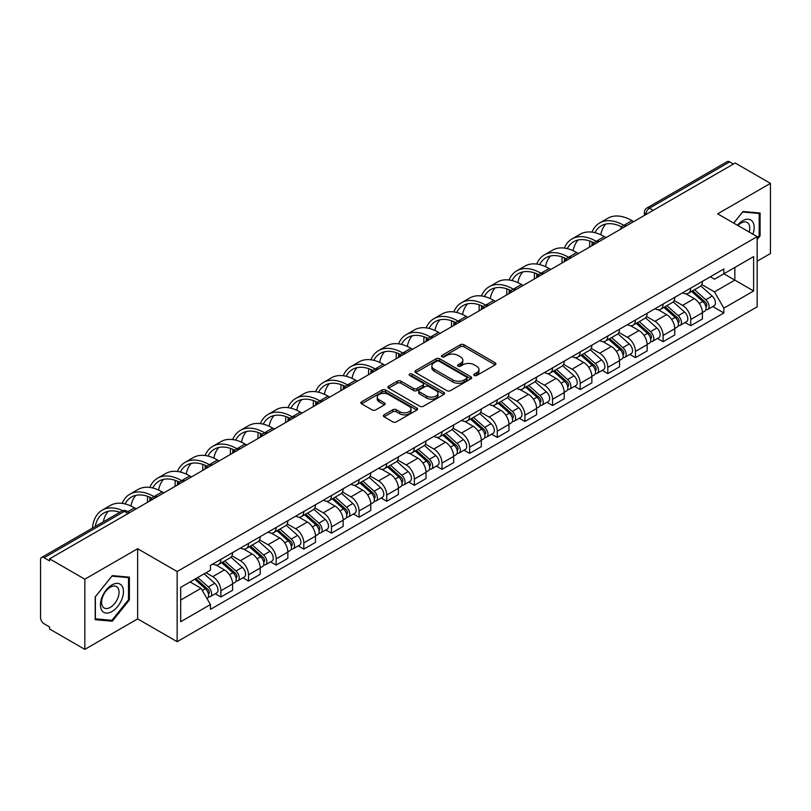 <?xml version="1.0" encoding="UTF-8"?>
<svg xmlns="http://www.w3.org/2000/svg" width="811" height="811" viewBox="0 0 811 811"><rect width="100%" height="100%" fill="white"/><g stroke="black" fill="none" stroke-linecap="round" stroke-linejoin="round"><path stroke-width="1.22" d="M474.283 375.483A1.723 0.993 0 0 0 476.726 375.483L495.197 364.808A2.463 1.419 0 0 0 495.916 363.804A2.463 1.419 0 0 0 495.197 362.801L463.902 344.736A2.463 1.419 0 0 0 460.415 344.736L441.944 355.4A1.723 0.993 0 0 0 441.437 356.1A1.723 0.993 0 0 0 441.944 356.81A1.723 0.993 0 0 0 444.377 356.81L446.77 355.421A7.867 4.542 0 0 1 457.901 355.421L460.506 356.931A7.867 4.542 0 0 1 462.807 360.145A7.867 4.542 0 0 1 460.506 363.358L458.114 364.737A1.723 0.993 0 0 0 457.607 365.437A1.723 0.993 0 0 0 458.114 366.146A1.723 0.993 0 0 0 460.547 366.146L462.939 364.768A7.867 4.542 0 0 1 474.07 364.768L476.675 366.268A7.867 4.542 0 0 1 478.987 369.481A7.867 4.542 0 0 1 476.675 372.695L474.283 374.074A1.723 0.993 0 0 0 473.786 374.773A1.723 0.993 0 0 0 474.283 375.483L474.283 374.074M384.079 414.806A2.463 1.419 0 0 0 383.36 415.81A2.463 1.419 0 0 0 384.079 416.813L392.859 421.892A2.463 1.419 0 0 0 396.336 421.892L416.864 410.042A2.463 1.419 0 0 0 417.584 409.038A2.463 1.419 0 0 0 416.864 408.034L385.56 389.959A2.463 1.419 0 0 0 382.082 389.959L361.564 401.81A2.463 1.419 0 0 0 360.844 402.814A2.463 1.419 0 0 0 361.564 403.817L372.168 409.94A2.463 1.419 0 0 0 375.645 409.94L384.424 404.871A2.463 1.419 0 0 0 385.144 403.868A2.463 1.419 0 0 0 384.424 402.864L379.163 399.823A6.579 3.802 0 0 1 377.237 397.137A6.579 3.802 0 0 1 381.302 393.629A6.579 3.802 0 0 1 388.469 394.45L409.079 406.352A6.579 3.802 0 0 1 411.005 409.038A6.579 3.802 0 0 1 406.94 412.546A6.579 3.802 0 0 1 399.772 411.724L396.336 409.737A2.463 1.419 0 0 0 392.859 409.737L384.079 414.806L384.079 416.813M177.143 571.522L137.637 548.712L84.841 579.196L49.583 558.84L735.192 163.011L770.45 183.367L717.654 213.84L757.16 236.65L177.143 571.522L177.143 641.694L757.16 306.822L757.16 236.65M446.942 390.669A2.463 1.419 0 0 0 450.419 390.669L470.938 378.818A2.463 1.419 0 0 0 471.657 377.814A2.463 1.419 0 0 0 470.938 376.811L439.643 358.736A2.463 1.419 0 0 0 436.166 358.736L415.637 370.586A2.463 1.419 0 0 0 414.918 371.59A2.463 1.419 0 0 0 415.637 372.594L446.942 390.669M410.336 375.848A1.723 0.993 0 0 1 412.079 376.091L412.079 374.053L443.901 392.423A2.463 1.419 0 0 1 444.621 393.426A2.463 1.419 0 0 1 443.901 394.43L423.383 406.281A2.463 1.419 0 0 1 419.905 406.281L388.601 388.205L397.38 383.177L397.38 381.129L388.601 386.198A2.463 1.419 0 0 0 387.881 387.202A2.463 1.419 0 0 0 388.601 388.205L388.601 386.198M397.38 383.177A2.463 1.419 0 0 1 400.857 383.177L400.857 381.129A2.463 1.419 0 0 0 397.38 381.129M400.857 381.129L413.559 388.459A2.463 1.419 0 0 0 417.036 388.459L422.855 385.093A2.463 1.419 0 0 0 423.575 384.09A2.463 1.419 0 0 0 422.855 383.086L409.646 375.452A1.723 0.993 0 0 1 409.139 374.753A1.723 0.993 0 0 1 410.204 373.83A1.723 0.993 0 0 1 412.079 374.053M84.841 579.196L84.841 649.368L49.583 629.012L49.583 626.964L44.098 623.791A5.008 2.889 -120 0 1 40.55 617.658L40.55 559.762A5.008 2.889 -120 0 1 41.584 557.471L121.843 511.133A5.008 2.889 60 0 1 124.347 511.386L44.098 557.715A5.008 2.889 -120 0 0 41.584 557.471M757.16 261.203L770.45 253.529L770.45 183.367M84.841 649.368L137.637 618.884L177.143 641.694M49.583 558.84L49.583 560.888L44.098 557.715M653.169 210.363L649.449 208.214A5.008 2.889 60 0 0 646.945 207.971L727.193 161.632A5.008 2.889 60 0 1 729.707 161.886L649.449 208.214A5.008 2.889 120 0 0 645.911 214.357L645.911 214.56M733.428 164.035L729.707 161.886M690.729 288.098A11.526 6.65 60 0 1 688.336 293.278L700.035 286.526A11.526 6.65 -120 0 0 702.417 281.346M674.134 300.516L682.578 305.392A11.526 6.65 60 0 1 690.729 319.504L702.417 312.752A11.526 6.65 -120 0 0 694.267 298.641L685.903 293.805M702.417 312.752L702.417 318.987L690.729 325.738L685.123 322.504M688.336 293.278A11.526 6.65 60 0 1 682.669 292.751M690.729 319.504L690.729 325.738M663.094 304.054A11.526 6.65 60 0 1 660.701 309.234L672.4 302.483A11.526 6.65 -120 0 0 674.782 297.302M657.488 338.461L663.094 341.695L674.782 334.943L674.782 328.708A11.526 6.65 -120 0 0 666.632 314.597L658.268 309.761M660.701 309.234A11.526 6.65 60 0 1 655.035 308.707M646.499 316.472L654.943 321.338A11.526 6.65 60 0 1 663.094 335.46L663.094 341.695M635.449 320.01A11.526 6.65 60 0 1 633.067 325.191L644.755 318.439A11.526 6.65 -120 0 0 647.148 313.259M629.843 354.417L635.449 357.651L647.148 350.899L647.148 344.665A11.526 6.65 -120 0 0 638.997 330.553L630.623 325.718M633.067 325.191A11.526 6.65 60 0 1 627.39 324.664M618.864 332.419L627.308 337.295A11.526 6.65 60 0 1 635.449 351.416L635.449 357.651M607.814 335.967A11.526 6.65 60 0 1 605.432 341.147L617.12 334.396A11.526 6.65 -120 0 0 619.513 329.215M602.208 370.374L607.814 373.607L619.513 366.856L619.513 360.621A11.526 6.65 -120 0 0 611.362 346.51L602.989 341.674M605.432 341.147A11.526 6.65 60 0 1 599.755 340.62M591.219 348.375L599.664 353.251A11.526 6.65 60 0 1 607.814 367.373L607.814 373.607M580.179 351.923A11.526 6.65 60 0 1 577.797 357.104L589.485 350.352A11.526 6.65 -120 0 0 591.868 345.172M574.573 386.33L580.179 389.564L591.868 382.812L591.868 376.578A11.526 6.65 -120 0 0 583.727 362.456L575.354 357.631M577.797 357.104A11.526 6.65 60 0 1 572.12 356.576M563.584 364.332L572.029 369.208A11.526 6.65 60 0 1 580.179 383.329L580.179 389.564M552.544 367.88A11.526 6.65 60 0 1 550.152 373.06L561.851 366.308A11.526 6.65 -120 0 0 564.233 361.128M546.938 402.286L552.544 405.52L564.233 398.769L564.233 392.534A11.526 6.65 -120 0 0 556.082 378.413L547.719 373.587M550.152 373.06A11.526 6.65 60 0 1 544.485 372.533M535.949 380.288L544.394 385.164A11.526 6.65 60 0 1 552.544 399.286L552.544 405.52M524.91 383.836A11.526 6.65 60 0 1 522.517 389.006L534.216 382.265A11.526 6.65 -120 0 0 536.598 377.085M519.304 418.243L524.91 421.477L536.598 414.725L536.598 408.491A11.526 6.65 -120 0 0 528.448 394.369L520.084 389.544M522.517 389.006A11.526 6.65 60 0 1 516.85 388.489M508.315 396.244L516.759 401.121A11.526 6.65 60 0 1 524.91 415.242L524.91 421.477M497.265 399.793A11.526 6.65 60 0 1 494.882 404.963L506.571 398.221A11.526 6.65 -120 0 0 508.963 393.041M491.659 434.199L497.265 437.433L508.963 430.682L508.963 424.447A11.526 6.65 -120 0 0 500.813 410.325L492.439 405.5M494.882 404.963A11.526 6.65 60 0 1 489.205 404.446M480.68 412.201L489.124 417.077A11.526 6.65 60 0 1 497.265 431.199L497.265 437.433M469.63 415.749A11.526 6.65 60 0 1 467.248 420.919L478.936 414.178A11.526 6.65 -120 0 0 481.328 408.997M464.024 450.156L469.63 453.39L481.328 446.638L481.328 440.403A11.526 6.65 -120 0 0 473.178 426.282L464.804 421.456M467.248 420.919A11.526 6.65 60 0 1 461.571 420.402M453.035 428.157L461.479 433.033A11.526 6.65 60 0 1 469.63 447.155L469.63 453.39M441.995 431.705A11.526 6.65 60 0 1 439.613 436.876L451.301 430.124A11.526 6.65 -120 0 0 453.684 424.954M436.389 466.112L441.995 469.346L453.684 462.594L453.684 456.36A11.526 6.65 -120 0 0 445.543 442.238L437.17 437.413M439.613 436.876A11.526 6.65 60 0 1 433.936 436.359M425.4 444.114L433.844 448.99A11.526 6.65 60 0 1 441.995 463.111L441.995 469.346M414.36 447.662A11.526 6.65 60 0 1 411.968 452.832L423.666 446.08A11.526 6.65 -120 0 0 426.049 440.91M408.754 482.069L414.36 485.302L426.049 478.551L426.049 472.316A11.526 6.65 -120 0 0 417.898 458.195L409.535 453.369M411.968 452.832A11.526 6.65 60 0 1 406.301 452.315M397.765 460.07L406.21 464.946A11.526 6.65 60 0 1 414.36 479.068L414.36 485.302M386.725 463.618A11.526 6.65 60 0 1 384.333 468.788L396.032 462.037A11.526 6.65 -120 0 0 398.414 456.867M381.119 498.025L386.725 501.259L398.414 494.507L398.414 488.273A11.526 6.65 -120 0 0 390.263 474.151L381.9 469.326M384.333 468.788A11.526 6.65 60 0 1 378.656 468.271M370.13 476.027L378.575 480.903A11.526 6.65 60 0 1 386.725 495.024L386.725 501.259M359.08 479.575A11.526 6.65 60 0 1 356.698 484.745L368.387 477.993A11.526 6.65 -120 0 0 370.779 472.823M353.474 513.981L359.08 517.215L370.779 510.464L370.779 504.229A11.526 6.65 -120 0 0 362.629 490.108L354.255 485.282M356.698 484.745A11.526 6.65 60 0 1 351.021 484.228M342.485 491.983L350.93 496.859A11.526 6.65 60 0 1 359.08 510.971L359.08 517.215M331.446 495.531A11.526 6.65 60 0 1 329.063 500.701L340.752 493.95A11.526 6.65 -120 0 0 343.134 488.78M325.84 529.938L331.446 533.172L343.144 526.42L343.144 520.186A11.526 6.65 -120 0 0 334.994 506.064L326.62 501.239M329.063 500.701A11.526 6.65 60 0 1 323.386 500.184M314.85 507.939L323.295 512.816A11.526 6.65 60 0 1 331.446 526.927L331.446 533.172M303.811 511.488A11.526 6.65 60 0 1 301.418 516.658L313.117 509.906A11.526 6.65 -120 0 0 315.499 504.736M298.205 545.894L303.811 549.128L315.499 542.377L315.499 536.132A11.526 6.65 -120 0 0 307.349 522.02L298.985 517.185M301.418 516.658A11.526 6.65 60 0 1 295.751 516.141M287.216 523.896L295.66 528.772A11.526 6.65 60 0 1 303.811 542.883L303.811 549.128M276.176 527.444A11.526 6.65 60 0 1 273.783 532.614L285.482 525.863A11.526 6.65 -120 0 0 287.864 520.692M270.57 561.851L276.176 565.085L287.864 558.333L287.864 552.088A11.526 6.65 -120 0 0 279.714 537.977L271.35 533.141M273.783 532.614A11.526 6.65 60 0 1 268.117 532.097M259.581 539.852L268.025 544.728A11.526 6.65 60 0 1 276.176 558.84L276.176 565.085M248.531 543.4A11.526 6.65 60 0 1 246.149 548.571L257.837 541.819A11.526 6.65 -120 0 0 260.23 536.649M242.925 577.807L248.541 581.041L260.23 574.289L260.23 568.045A11.526 6.65 -120 0 0 252.079 553.933L243.706 549.098M246.149 548.571A11.526 6.65 60 0 1 240.472 548.054M231.946 555.809L240.391 560.685A11.526 6.65 60 0 1 248.541 574.796L248.541 581.041M220.896 559.357A11.526 6.65 60 0 1 218.514 564.527L230.202 557.775A11.526 6.65 -120 0 0 232.595 552.605M215.29 593.753L220.896 596.997L232.595 590.246L232.595 584.001A11.526 6.65 -120 0 0 224.444 569.89L216.071 565.054M218.514 564.527A11.526 6.65 60 0 1 212.837 564.01M206.014 572.759L212.746 576.641A11.526 6.65 60 0 1 220.896 590.753L220.896 596.997M710.304 276.794L714.471 279.207L753.622 256.6L734.837 267.437L734.837 280.119L714.471 291.889L701.768 284.56M180.681 600.059L201.057 588.299L210.444 604.56L180.681 621.743L180.681 587.377L210.444 570.194L210.444 565.389L723.858 268.978L723.858 273.783L753.622 290.967L723.858 308.15L714.471 291.889M753.622 256.6L753.622 290.967M210.444 604.56L210.444 609.375L723.858 312.955L723.858 308.15M757.16 239.468L760.089 235.829L760.089 213.029L742.988 211.509L733.671 223.096M137.637 548.712L137.637 618.884M95.201 619.695L112.303 621.226L129.395 599.958L129.395 577.158L112.303 575.628L95.201 596.896L95.201 619.695M201.057 588.299L190.068 581.963M712.757 306.548L723.858 312.955M759.197 235.312L760.089 235.829M110.489 620.182L112.303 621.226M128.513 599.441L129.395 599.958M474.972 375.726L476.675 374.743A7.867 4.542 0 0 0 478.987 371.529L478.987 369.481M462.807 360.145L462.807 362.193A7.867 4.542 0 0 1 460.506 365.406L458.803 366.39M495.166 364.828L463.902 346.784A2.463 1.419 0 0 0 460.415 346.784L442.634 357.053M470.907 378.838L439.643 360.783A2.463 1.419 0 0 0 436.166 360.783L415.678 372.614M466.589 378.514A1.723 0.993 0 0 0 467.095 377.814A1.723 0.993 0 0 0 466.589 377.115L439.116 361.25A1.723 0.993 0 0 0 436.683 361.25L434.159 362.699A7.867 4.542 0 0 0 431.857 365.913A7.867 4.542 0 0 0 434.159 369.127L452.943 379.974A7.867 4.542 0 0 0 464.074 379.974L466.589 378.514L466.589 380.562A1.723 0.993 0 0 0 467.095 379.862L467.095 377.814M431.857 365.913L431.857 367.961A7.867 4.542 0 0 0 434.159 371.174L434.159 369.127M466.589 380.562L464.074 382.022A7.867 4.542 0 0 1 452.943 382.022L434.159 371.174M400.857 383.177L413.559 390.507A2.463 1.419 0 0 0 417.036 390.507L422.855 387.141A2.463 1.419 0 0 0 423.575 386.137L423.575 384.09M412.079 376.091L443.87 394.45M426.728 396.062A6.579 3.802 0 0 0 433.895 396.883A6.579 3.802 0 0 0 437.96 393.376A6.579 3.802 0 0 0 436.034 390.689L428.776 386.502A2.463 1.419 0 0 0 425.288 386.502L419.469 389.858A2.463 1.419 0 0 0 418.75 390.861A2.463 1.419 0 0 0 419.469 391.865L426.728 396.062L426.728 398.11A6.579 3.802 0 0 0 433.895 398.931A6.579 3.802 0 0 0 437.96 395.423L437.96 393.376M418.75 390.861L418.75 392.909A2.463 1.419 0 0 0 419.469 393.913L419.469 391.865M426.728 398.11L419.469 393.913M411.005 409.038L411.005 411.086A6.579 3.802 0 0 1 406.94 414.593A6.579 3.802 0 0 1 399.772 413.772L396.336 411.785A2.463 1.419 0 0 0 392.859 411.785L384.11 416.834M377.237 397.137L377.237 399.184A6.579 3.802 0 0 0 379.163 401.871L379.163 399.823M384.424 402.864L384.424 404.871L379.163 401.871M416.824 410.062L385.56 392.007A2.463 1.419 0 0 0 382.082 392.007L361.594 403.837M691.53 291.433L702.792 301.489A6.265 3.619 60 0 1 704.759 311.171L702.417 312.519M691.824 291.707L697.125 294.758M692.665 290.784L705.195 301.966A3.011 1.734 60 0 1 706.138 306.609A3.011 1.734 60 0 1 705.864 306.72M694.54 289.699L705.803 299.746A6.265 3.619 60 0 1 707.77 309.427A6.265 3.619 60 0 1 705.874 309.63M700.816 285.928L712.18 296.066A6.265 3.619 60 0 1 714.146 305.747L707.77 309.427M633.685 221.616L632.002 220.643A48.356 27.919 -120 0 0 607.824 218.25L599.674 222.954A48.356 27.919 -120 0 0 591.979 232.128M624.054 225.468L623.852 225.346A48.356 27.919 -120 0 0 599.674 222.954M589.85 241.029A48.356 27.919 -120 0 0 589.658 245.094L589.658 247.031M591.969 245.703A45.102 26.033 60 0 1 592.212 241.952M594.899 232.676A45.102 26.033 60 0 1 601.306 225.772A45.102 26.033 60 0 1 621.723 226.867M600.748 234.734A45.102 26.033 60 0 1 605.746 224.069M663.895 307.389L675.147 317.436A6.265 3.619 60 0 1 677.114 327.127L674.782 328.475M664.189 307.653L669.491 310.714M665.03 306.74L677.56 317.922A3.011 1.734 60 0 1 678.503 322.565A3.011 1.734 60 0 1 678.229 322.677M666.906 305.656L678.168 315.702A6.265 3.619 60 0 1 680.125 325.383A6.265 3.619 60 0 1 678.239 325.586M673.181 301.885L684.545 312.022A6.265 3.619 60 0 1 686.511 321.703L680.125 325.383M636.25 323.346L647.513 333.392A6.265 3.619 60 0 1 649.479 343.083L647.148 344.432M636.554 323.609L641.856 326.671M637.385 322.687L649.925 333.879A3.011 1.734 60 0 1 650.868 338.522A3.011 1.734 60 0 1 650.594 338.633M639.261 321.612L650.523 331.658A6.265 3.619 60 0 1 652.49 341.34A6.265 3.619 60 0 1 650.604 341.543M645.546 317.841L656.9 327.979A6.265 3.619 60 0 1 658.867 337.66L652.49 341.34M752.902 234.197A16.281 9.397 120 0 0 752.608 221.687A16.281 9.397 120 0 0 737.422 225.255M749.171 232.037A12.327 7.117 120 0 0 748.573 223.775A12.327 7.117 120 0 0 747.184 222.488A12.327 7.117 120 0 0 737.919 225.539M733.712 223.116L742.633 212.006L759.197 213.486L759.197 235.575L757.16 238.11M758.103 212.857L759.197 213.486M121.914 585.816A16.281 9.397 120 0 0 106.19 590.033A16.281 9.397 120 0 0 101.973 610.632A16.281 9.397 120 0 0 117.707 606.415A16.281 9.397 120 0 0 121.914 585.816M117.879 587.894A12.327 7.117 120 0 0 116.5 586.617A12.327 7.117 120 0 0 105.024 592.365A12.327 7.117 120 0 0 102.784 606.679A12.327 7.117 120 0 0 104.163 607.966A12.327 7.117 120 0 0 115.638 602.208A12.327 7.117 120 0 0 117.879 587.894M111.948 620.303L95.384 618.823L95.384 596.744L111.948 576.134L128.513 577.614L128.513 599.704L111.948 620.303M127.408 576.986L128.513 577.614M606.05 237.572L604.367 236.599A48.356 27.919 -120 0 0 580.189 234.207L572.039 238.91A48.356 27.919 -120 0 0 564.344 248.085M596.42 241.425L596.217 241.303A48.356 27.919 -120 0 0 572.039 238.91M562.216 256.986A48.356 27.919 -120 0 0 562.023 261.051L562.023 262.987M564.334 261.659A45.102 26.033 60 0 1 564.578 257.908M567.264 248.632A45.102 26.033 60 0 1 573.661 241.729A45.102 26.033 60 0 1 594.088 242.824M573.113 250.69A45.102 26.033 60 0 1 578.111 240.026M578.405 253.529L576.722 252.556A48.356 27.919 -120 0 0 552.544 250.163L544.394 254.867A48.356 27.919 -120 0 0 536.71 264.041M568.785 257.381L568.572 257.259A48.356 27.919 -120 0 0 544.394 254.867M534.571 272.942A48.356 27.919 -120 0 0 534.388 277.007L534.388 278.943M536.689 277.615A45.102 26.033 60 0 1 536.943 273.865M539.629 264.589A45.102 26.033 60 0 1 546.026 257.685A45.102 26.033 60 0 1 566.443 258.78M545.479 266.647A45.102 26.033 60 0 1 550.476 255.982M608.615 339.302L619.878 349.348A6.265 3.619 60 0 1 621.844 359.04L619.503 360.388M608.919 339.566L614.211 342.627M609.75 338.643L622.28 349.825A3.011 1.734 60 0 1 623.223 354.478A3.011 1.734 60 0 1 622.949 354.589M611.626 337.569L622.889 347.615A6.265 3.619 60 0 1 624.855 357.296A6.265 3.619 60 0 1 622.96 357.499M617.911 333.797L629.265 343.935A6.265 3.619 60 0 1 631.232 353.616L624.855 357.296M580.98 355.259L592.243 365.305A6.265 3.619 60 0 1 594.21 374.996L591.868 376.345M581.274 355.522L586.576 358.584M582.116 354.6L594.645 365.781A3.011 1.734 60 0 1 595.588 370.434A3.011 1.734 60 0 1 595.315 370.546M583.991 353.525L595.254 363.571A6.265 3.619 60 0 1 597.22 373.253A6.265 3.619 60 0 1 595.325 373.455M590.266 349.754L601.63 359.891A6.265 3.619 60 0 1 603.597 369.573L597.22 373.253M553.345 371.215L564.608 381.261A6.265 3.619 60 0 1 566.575 390.953L564.233 392.301M553.639 371.479L558.941 374.54M554.481 370.556L567.011 381.738A3.011 1.734 60 0 1 567.953 386.391A3.011 1.734 60 0 1 567.68 386.502M556.356 369.481L567.619 379.528A6.265 3.619 60 0 1 569.586 389.209A6.265 3.619 60 0 1 567.69 389.412M562.631 365.71L573.995 375.848A6.265 3.619 60 0 1 575.962 385.529L569.586 389.209M550.77 269.485L549.088 268.512A48.356 27.919 -120 0 0 524.91 266.12L516.759 270.823A48.356 27.919 -120 0 0 509.065 279.998M541.15 273.337L540.937 273.216A48.356 27.919 -120 0 0 516.759 270.823M506.936 288.898A48.356 27.919 -120 0 0 506.743 292.964L506.743 294.9M509.055 293.572A45.102 26.033 60 0 1 509.298 289.821M511.984 280.545A45.102 26.033 60 0 1 518.391 273.642A45.102 26.033 60 0 1 538.808 274.726M517.844 282.603A45.102 26.033 60 0 1 522.831 271.938M523.136 285.442L521.453 284.468A48.356 27.919 -120 0 0 497.275 282.076L489.124 286.78A48.356 27.919 -120 0 0 481.43 295.954M513.515 289.294L513.302 289.172A48.356 27.919 -120 0 0 489.124 286.78M479.301 304.855A48.356 27.919 -120 0 0 479.108 308.92L479.108 310.856M481.42 309.528A45.102 26.033 60 0 1 481.663 305.767M484.349 296.502A45.102 26.033 60 0 1 490.756 289.598A45.102 26.033 60 0 1 511.173 290.683M490.209 298.56A45.102 26.033 60 0 1 495.197 287.895M495.501 301.398L493.818 300.425A48.356 27.919 -120 0 0 469.64 298.032L461.489 302.736A48.356 27.919 -120 0 0 453.795 311.911M485.87 305.25L485.667 305.129A48.356 27.919 -120 0 0 461.489 302.736M451.666 320.811A48.356 27.919 -120 0 0 451.474 324.876L451.474 326.813M453.785 325.485A45.102 26.033 60 0 1 454.028 321.724M456.715 312.458A45.102 26.033 60 0 1 463.111 305.554A45.102 26.033 60 0 1 483.538 306.639M462.564 314.516A45.102 26.033 60 0 1 467.562 303.851M525.7 387.171L536.963 397.218A6.265 3.619 60 0 1 538.93 406.909L536.598 408.257M526.004 387.435L531.306 390.496M526.846 386.512L539.376 397.694A3.011 1.734 60 0 1 540.319 402.347A3.011 1.734 60 0 1 540.045 402.459M528.721 385.438L539.974 395.484A6.265 3.619 60 0 1 541.941 405.165A6.265 3.619 60 0 1 540.055 405.368M534.996 381.667L546.361 391.804A6.265 3.619 60 0 1 548.327 401.486L541.941 405.165M467.856 317.354L466.173 316.381A48.356 27.919 -120 0 0 442.005 313.989L433.855 318.693A48.356 27.919 -120 0 0 426.16 327.867M458.235 321.207L458.033 321.085A48.356 27.919 -120 0 0 433.855 318.693M424.031 336.768A48.356 27.919 -120 0 0 423.839 340.833L423.839 342.769M426.15 341.441A45.102 26.033 60 0 1 426.393 337.68M429.08 328.414A45.102 26.033 60 0 1 435.477 321.511A45.102 26.033 60 0 1 455.894 322.596M434.929 330.472A45.102 26.033 60 0 1 439.927 319.808M498.066 403.128L509.328 413.174A6.265 3.619 60 0 1 511.295 422.866L508.963 424.214M498.37 403.391L503.672 406.453M499.201 402.469L511.731 413.651A3.011 1.734 60 0 1 512.684 418.304A3.011 1.734 60 0 1 512.41 418.415M501.076 401.384L512.339 411.441A6.265 3.619 60 0 1 514.306 421.122A6.265 3.619 60 0 1 512.42 421.325M507.362 397.623L518.716 407.761A6.265 3.619 60 0 1 520.682 417.442L514.306 421.122M440.221 333.311L438.538 332.338A48.356 27.919 -120 0 0 414.36 329.945L406.21 334.649A48.356 27.919 -120 0 0 398.525 343.823M430.6 337.163L430.388 337.041A48.356 27.919 -120 0 0 406.21 334.649M396.386 352.724A48.356 27.919 -120 0 0 396.204 356.789L396.204 358.726M398.505 357.398A45.102 26.033 60 0 1 398.759 353.637M401.435 344.371A45.102 26.033 60 0 1 407.842 337.467A45.102 26.033 60 0 1 428.259 338.552M407.294 346.429A45.102 26.033 60 0 1 412.292 335.764M470.431 419.084L481.693 429.131A6.265 3.619 60 0 1 483.66 438.822L481.318 440.17M470.725 419.348L476.027 422.409M471.566 418.425L484.096 429.607A3.011 1.734 60 0 1 485.039 434.26A3.011 1.734 60 0 1 484.765 434.372M473.442 417.341L484.704 427.397A6.265 3.619 60 0 1 486.671 437.078A6.265 3.619 60 0 1 484.775 437.281M479.727 413.58L491.081 423.707A6.265 3.619 60 0 1 493.047 433.398L486.671 437.078M412.586 349.267L410.903 348.294A48.356 27.919 -120 0 0 386.725 345.902L378.575 350.605A48.356 27.919 -120 0 0 370.88 359.78M402.966 353.12L402.753 352.998A48.356 27.919 -120 0 0 378.575 350.605M368.752 368.681A48.356 27.919 -120 0 0 368.559 372.736L368.559 374.682M370.87 373.354A45.102 26.033 60 0 1 371.114 369.593M373.8 360.327A45.102 26.033 60 0 1 380.207 353.424A45.102 26.033 60 0 1 400.624 354.508M379.66 362.385A45.102 26.033 60 0 1 384.647 351.721M442.796 435.041L454.059 445.087A6.265 3.619 60 0 1 456.025 454.778L453.684 456.127M443.09 435.304L448.392 438.366M443.931 434.382L456.461 445.563A3.011 1.734 60 0 1 457.404 450.217A3.011 1.734 60 0 1 457.13 450.328M445.807 433.297L457.069 443.353A6.265 3.619 60 0 1 459.036 453.035A6.265 3.619 60 0 1 457.14 453.237M452.082 429.536L463.446 439.663A6.265 3.619 60 0 1 465.413 449.355L459.036 453.035M384.951 365.224L383.268 364.251A48.356 27.919 -120 0 0 359.091 361.858L350.94 366.562A48.356 27.919 -120 0 0 343.246 375.736M375.331 369.076L375.118 368.954A48.356 27.919 -120 0 0 350.94 366.562M341.117 384.637A48.356 27.919 -120 0 0 340.924 388.692L340.924 390.638M343.235 389.31A45.102 26.033 60 0 1 343.479 385.549M346.165 376.284A45.102 26.033 60 0 1 352.572 369.38A45.102 26.033 60 0 1 372.989 370.465M352.015 378.342A45.102 26.033 60 0 1 357.012 367.667M415.161 450.997L426.424 461.043A6.265 3.619 60 0 1 428.38 470.735L426.049 472.083M415.455 451.261L420.757 454.322M416.296 450.338L428.826 461.52A3.011 1.734 60 0 1 429.769 466.173A3.011 1.734 60 0 1 429.495 466.284M418.172 449.253L429.435 459.31A6.265 3.619 60 0 1 431.401 468.991A6.265 3.619 60 0 1 429.506 469.194M424.447 445.482L435.811 455.62A6.265 3.619 60 0 1 437.778 465.311L431.401 468.991M357.316 381.18L355.634 380.207A48.356 27.919 -120 0 0 331.456 377.814L323.305 382.518A48.356 27.919 -120 0 0 315.611 391.693M347.686 385.032L347.483 384.911A48.356 27.919 -120 0 0 323.305 382.518M313.482 400.593A48.356 27.919 -120 0 0 313.289 404.648L313.289 406.595M315.601 405.267A45.102 26.033 60 0 1 315.844 401.506M318.53 392.24A45.102 26.033 60 0 1 324.927 385.337A45.102 26.033 60 0 1 345.354 386.421M324.38 394.298A45.102 26.033 60 0 1 329.378 383.623M387.516 466.954L398.779 477A6.265 3.619 60 0 1 400.746 486.691L398.414 488.04M387.82 467.217L393.122 470.279M388.651 466.295L401.192 477.476A3.011 1.734 60 0 1 402.134 482.129A3.011 1.734 60 0 1 401.861 482.241M390.527 465.21L401.79 475.266A6.265 3.619 60 0 1 403.756 484.948A6.265 3.619 60 0 1 401.871 485.15M396.812 461.439L408.176 471.576A6.265 3.619 60 0 1 410.133 481.268L403.756 484.948M329.671 397.137L327.989 396.163A48.356 27.919 -120 0 0 303.811 393.771L295.67 398.475A48.356 27.919 -120 0 0 287.976 407.649M320.051 400.989L319.838 400.867A48.356 27.919 -120 0 0 295.67 398.475M285.847 416.55A48.356 27.919 -120 0 0 285.654 420.605L285.654 422.551M287.956 421.213A45.102 26.033 60 0 1 288.209 417.462M290.896 408.197A45.102 26.033 60 0 1 297.292 401.293A45.102 26.033 60 0 1 317.709 402.378M296.745 410.254A45.102 26.033 60 0 1 301.743 399.58M359.881 482.91L371.144 492.956A6.265 3.619 60 0 1 373.111 502.648L370.779 503.996M360.185 483.174L365.487 486.235M361.017 482.251L373.547 493.433A3.011 1.734 60 0 1 374.489 498.086A3.011 1.734 60 0 1 374.216 498.187M362.892 481.166L374.155 491.223A6.265 3.619 60 0 1 376.122 500.904A6.265 3.619 60 0 1 374.236 501.107M369.177 477.395L380.531 487.533A6.265 3.619 60 0 1 382.498 497.224L376.122 500.904M302.037 413.093L300.354 412.12A48.356 27.919 -120 0 0 276.176 409.727L268.025 414.431A48.356 27.919 -120 0 0 260.331 423.606M292.416 416.945L292.203 416.824A48.356 27.919 -120 0 0 268.025 414.431M258.202 432.506A48.356 27.919 -120 0 0 258.01 436.561L258.01 438.508M260.321 437.17A45.102 26.033 60 0 1 260.564 433.419M263.251 424.153A45.102 26.033 60 0 1 269.657 417.249A45.102 26.033 60 0 1 290.074 418.334M269.11 426.211A45.102 26.033 60 0 1 274.108 415.536M332.246 498.866L343.509 508.913A6.265 3.619 60 0 1 345.476 518.594L343.134 519.952M332.54 499.13L337.842 502.191M333.382 498.207L345.912 509.389A3.011 1.734 60 0 1 346.855 514.042A3.011 1.734 60 0 1 346.581 514.144M335.257 497.123L346.52 507.179A6.265 3.619 60 0 1 348.487 516.86A6.265 3.619 60 0 1 346.591 517.063M341.532 493.352L352.897 503.489A6.265 3.619 60 0 1 354.863 513.181L348.487 516.86M274.402 429.049L272.719 428.076A48.356 27.919 -120 0 0 248.541 425.684L240.391 430.388A48.356 27.919 -120 0 0 232.696 439.562M264.781 432.902L264.568 432.78A48.356 27.919 -120 0 0 240.391 430.388M230.567 448.463A48.356 27.919 -120 0 0 230.375 452.518L230.375 454.464M232.686 453.126A45.102 26.033 60 0 1 232.929 449.375M235.616 440.109A45.102 26.033 60 0 1 242.023 433.206A45.102 26.033 60 0 1 262.44 434.29M241.475 442.167A45.102 26.033 60 0 1 246.463 431.493M304.612 514.823L315.874 524.869A6.265 3.619 60 0 1 317.841 534.55L315.499 535.909M304.906 515.086L310.207 518.148M305.747 514.164L318.277 525.346A3.011 1.734 60 0 1 319.22 529.999A3.011 1.734 60 0 1 318.946 530.1M307.622 513.079L318.885 523.136A6.265 3.619 60 0 1 320.852 532.817A6.265 3.619 60 0 1 318.956 533.02M313.898 509.308L325.262 519.445A6.265 3.619 60 0 1 327.228 529.137L320.852 532.817M246.767 445.006L245.084 444.033A48.356 27.919 -120 0 0 220.906 441.64L212.756 446.344A48.356 27.919 -120 0 0 205.061 455.518M237.136 448.858L236.934 448.736A48.356 27.919 -120 0 0 212.756 446.344M202.932 464.419A48.356 27.919 -120 0 0 202.74 468.474L202.74 470.421M205.051 469.082A45.102 26.033 60 0 1 205.295 465.332M207.981 456.066A45.102 26.033 60 0 1 214.388 449.162A45.102 26.033 60 0 1 234.805 450.247M213.83 458.124A45.102 26.033 60 0 1 218.828 447.449M276.977 530.779L288.229 540.825A6.265 3.619 60 0 1 290.196 550.507L287.864 551.865M277.271 531.043L282.573 534.104M278.112 530.12L290.642 541.302A3.011 1.734 60 0 1 291.585 545.955A3.011 1.734 60 0 1 291.311 546.056M279.988 529.036L291.25 539.082A6.265 3.619 60 0 1 293.207 548.773A6.265 3.619 60 0 1 291.321 548.976M286.263 525.264L297.627 535.402A6.265 3.619 60 0 1 299.594 545.093L293.207 548.773M219.132 460.962L217.449 459.989A48.356 27.919 -120 0 0 193.271 457.597L185.121 462.3A48.356 27.919 -120 0 0 177.427 471.475M209.502 464.815L209.299 464.693A48.356 27.919 -120 0 0 185.121 462.3M175.298 480.376A48.356 27.919 -120 0 0 175.105 484.431L175.105 486.377M177.416 485.039A45.102 26.033 60 0 1 177.66 481.288M180.346 472.022A45.102 26.033 60 0 1 186.743 465.119A45.102 26.033 60 0 1 207.17 466.203M186.195 474.08A45.102 26.033 60 0 1 191.193 463.405M249.332 546.736L260.595 556.782A6.265 3.619 60 0 1 262.561 566.463L260.23 567.812M249.636 546.999L254.938 550.061M250.467 546.077L263.007 557.258A3.011 1.734 60 0 1 263.95 561.911A3.011 1.734 60 0 1 263.676 562.013M252.343 544.992L263.605 555.038A6.265 3.619 60 0 1 265.572 564.73A6.265 3.619 60 0 1 263.687 564.932M258.628 541.221L269.982 551.358A6.265 3.619 60 0 1 271.949 561.05L265.572 564.73M191.487 476.919L189.804 475.945A48.356 27.919 -120 0 0 165.626 473.553L157.476 478.257A48.356 27.919 -120 0 0 149.792 487.431M181.867 480.771L181.654 480.649A48.356 27.919 -120 0 0 157.476 478.257M147.653 496.332A48.356 27.919 -120 0 0 147.47 500.387L147.47 502.333M149.771 500.995A45.102 26.033 60 0 1 150.025 497.244M152.711 487.979A45.102 26.033 60 0 1 159.108 481.075A45.102 26.033 60 0 1 179.525 482.16M158.561 490.037A45.102 26.033 60 0 1 163.558 479.362M221.697 562.692L232.96 572.738A6.265 3.619 60 0 1 234.926 582.42L232.585 583.768M222.001 562.956L227.293 566.017M222.832 562.033L235.362 573.215A3.011 1.734 60 0 1 236.305 577.868A3.011 1.734 60 0 1 236.031 577.969M224.708 560.948L235.971 570.995A6.265 3.619 60 0 1 237.937 580.686A6.265 3.619 60 0 1 236.042 580.889M230.993 557.177L242.347 567.315A6.265 3.619 60 0 1 244.314 577.006L237.937 580.686M163.852 492.875L162.17 491.902A48.356 27.919 -120 0 0 137.992 489.499L129.841 494.213A48.356 27.919 -120 0 0 122.147 503.388M154.232 496.727L154.019 496.606A48.356 27.919 -120 0 0 129.841 494.213M125.066 503.935A45.102 26.033 60 0 1 131.473 497.031A45.102 26.033 60 0 1 151.89 498.116M130.926 505.993A45.102 26.033 60 0 1 135.913 495.318M194.752 579.257L205.325 588.695A6.265 3.619 60 0 1 207.292 598.376L206.977 598.559M194.853 579.196L199.658 581.974M195.887 578.608L207.728 589.171A3.011 1.734 60 0 1 208.67 593.824A3.011 1.734 60 0 1 208.397 593.926M197.762 577.523L208.336 586.951A6.265 3.619 60 0 1 210.302 596.643A6.265 3.619 60 0 1 208.407 596.845M204.139 573.833L214.712 583.271A6.265 3.619 60 0 1 216.679 592.963L210.302 596.643M136.218 508.832L134.535 507.858A48.356 27.919 -120 0 0 110.357 505.456L102.206 510.17A48.356 27.919 -120 0 0 92.393 528.133M122.806 510.707A48.356 27.919 -120 0 0 102.206 510.17M95.161 526.542A45.102 26.033 60 0 1 103.838 512.988A45.102 26.033 60 0 1 119.916 512.248M103.311 521.838A45.102 26.033 60 0 1 108.279 511.275M646.083 214.459L645.911 214.357A5.008 2.889 -0 0 1 644.441 212.31L644.441 215.412M248.541 574.796L260.23 568.045M276.176 558.84L287.864 552.088M303.811 542.883L315.499 536.132M331.446 526.927L343.144 520.186M359.08 510.971L370.779 504.229M386.725 495.024L398.414 488.273M414.36 479.068L426.049 472.316M441.995 463.111L453.684 456.36M469.63 447.155L481.328 440.403M497.265 431.199L508.963 424.447M524.91 415.242L536.598 408.491M552.544 399.286L564.233 392.534M580.179 383.329L591.868 376.578M607.814 367.373L619.513 360.621M635.449 351.416L647.148 344.665M663.094 335.46L674.782 328.708M220.896 590.753L232.595 584.001M212.746 576.641L224.444 569.89M240.391 560.685L252.079 553.933M268.025 544.728L279.714 537.977M295.66 528.772L307.349 522.02M323.295 512.816L334.994 506.064M350.93 496.859L362.629 490.108M378.575 480.903L390.263 474.151M406.21 464.946L417.898 458.195M433.844 448.99L445.543 442.238M461.479 433.033L473.178 426.282M489.124 417.077L500.813 410.325M516.759 401.121L528.448 394.369M544.394 385.164L556.082 378.413M572.029 369.208L583.727 362.456M599.664 353.251L611.362 346.51M627.308 337.295L638.997 330.553M654.943 321.338L666.632 314.597M682.578 305.392L694.267 298.641M626.467 225.782A5.008 2.889 120 0 0 624.247 227.06M598.822 241.739A5.008 2.889 120 0 0 596.612 243.016M571.187 257.695A5.008 2.889 120 0 0 568.977 258.973M543.552 273.652A5.008 2.889 120 0 0 541.342 274.929M515.918 289.608A5.008 2.889 120 0 0 513.698 290.885M488.273 305.565A5.008 2.889 120 0 0 486.063 306.842M460.638 321.521A5.008 2.889 120 0 0 458.428 322.798M433.003 337.477A5.008 2.889 120 0 0 430.793 338.755M405.368 353.434A5.008 2.889 120 0 0 403.158 354.711M377.733 369.39A5.008 2.889 120 0 0 375.513 370.668M350.088 385.347A5.008 2.889 120 0 0 347.878 386.624M322.454 401.303A5.008 2.889 120 0 0 320.244 402.58M294.819 417.26A5.008 2.889 120 0 0 292.609 418.537M267.184 433.216A5.008 2.889 120 0 0 264.964 434.493M239.549 449.172A5.008 2.889 120 0 0 237.329 450.45M211.904 465.129A5.008 2.889 120 0 0 209.694 466.406M184.269 481.085A5.008 2.889 120 0 0 182.059 482.363M156.635 497.042A5.008 2.889 120 0 0 154.425 498.319M128.067 513.535L124.347 511.386A5.008 2.889 120 0 1 126.851 511.133A5.008 5.008 0 0 0 121.843 511.133M476.675 374.743L476.675 372.695M458.114 366.146L458.114 364.737M460.506 365.406L460.506 363.358M441.944 356.81L441.944 355.4M460.415 346.784L460.415 344.736M463.902 346.784L463.902 344.736M495.197 364.808L495.197 362.801M415.637 372.594L415.637 370.586M436.166 360.783L436.166 358.736M439.643 360.783L439.643 358.736M470.938 378.818L470.938 376.811M452.943 382.022L452.943 379.974M464.074 382.022L464.074 379.974M413.559 390.507L413.559 388.459M417.036 390.507L417.036 388.459M422.855 387.141L422.855 385.093M443.901 394.43L443.901 392.423M392.859 411.785L392.859 409.737M396.336 411.785L396.336 409.737M399.772 413.772L399.772 411.724M361.564 403.817L361.564 401.81M382.082 392.007L382.082 389.959M385.56 392.007L385.56 389.959M416.864 410.042L416.864 408.034M702.792 301.489L699.275 303.517M706.756 305.23L705.631 305.889M712.18 296.066L705.803 299.746M623.852 225.346L632.002 220.643M675.147 317.436L671.64 319.463M679.121 321.186L677.996 321.845M684.545 312.022L678.168 315.702M647.513 333.392L644.005 335.419M651.486 337.143L650.361 337.802M656.9 327.979L650.523 331.658M596.217 241.303L604.367 236.599M568.572 257.259L576.722 252.556M619.878 349.348L616.37 351.376M623.852 353.099L622.716 353.758M629.265 343.935L622.889 347.615M592.243 365.305L588.725 367.332M596.217 369.056L595.081 369.715M601.63 359.891L595.254 363.571M564.608 381.261L561.09 383.289M568.572 385.012L567.447 385.671M573.995 375.848L567.619 379.528M540.937 273.216L549.088 268.512M513.302 289.172L521.453 284.468M485.667 305.129L493.818 300.425M536.963 397.218L533.456 399.245M540.937 400.969L539.812 401.617M546.361 391.804L539.974 395.484M458.033 321.085L466.173 316.381M509.328 413.174L505.821 415.202M513.302 416.925L512.177 417.574M518.716 407.761L512.339 411.441M430.388 337.041L438.538 332.338M481.693 429.131L478.186 431.158M485.667 432.881L484.532 433.53M491.081 423.707L484.704 427.397M402.753 352.998L410.903 348.294M454.059 445.087L450.541 447.114M458.033 448.838L456.897 449.487M463.446 439.663L457.069 443.353M375.118 368.954L383.268 364.251M426.424 461.043L422.906 463.071M430.388 464.794L429.262 465.443M435.811 455.62L429.435 459.31M347.483 384.911L355.634 380.207M398.779 477L395.271 479.027M402.753 480.751L401.627 481.399M408.176 471.576L401.79 475.266M319.838 400.867L327.989 396.163M371.144 492.956L367.636 494.984M375.118 496.707L373.993 497.356M380.531 487.533L374.155 491.223M292.203 416.824L300.354 412.12M343.509 508.913L339.991 510.94M347.483 512.664L346.348 513.312M352.897 503.489L346.52 507.179M264.568 432.78L272.719 428.076M315.874 524.869L312.357 526.897M319.838 528.62L318.713 529.269M325.262 519.445L318.885 523.136M236.934 448.736L245.084 444.033M288.229 540.825L284.722 542.853M292.203 544.576L291.078 545.225M297.627 535.402L291.25 539.082M209.299 464.693L217.449 459.989M260.595 556.782L257.087 558.809M264.568 560.533L263.443 561.182M269.982 551.358L263.605 555.038M181.654 480.649L189.804 475.945M232.96 572.738L229.452 574.766M236.934 576.489L235.798 577.138M242.347 567.315L235.971 570.995M154.019 496.606L162.17 491.902M205.325 588.695L202.294 590.438M209.299 592.446L208.163 593.094M214.712 583.271L208.336 586.951M127.854 511.711L134.535 507.858M626.883 225.539A5.008 5.008 0 0 0 620.456 229.249M599.248 241.496A5.008 5.008 0 0 0 592.821 245.206M571.613 257.452A5.008 5.008 0 0 0 565.186 261.162M543.978 273.408A5.008 5.008 0 0 0 537.551 277.119M516.343 289.365A5.008 5.008 0 0 0 509.906 293.075M488.698 305.321A5.008 5.008 0 0 0 482.271 309.032M461.064 321.278A5.008 5.008 0 0 0 454.636 324.988M433.429 337.234A5.008 5.008 0 0 0 427.002 340.944M405.794 353.19A5.008 5.008 0 0 0 399.367 356.901M378.159 369.147A5.008 5.008 0 0 0 371.722 372.857M350.514 385.103A5.008 5.008 0 0 0 344.087 388.814M322.879 401.06A5.008 5.008 0 0 0 316.452 404.77M295.245 417.016A5.008 5.008 0 0 0 288.817 420.727M267.61 432.973A5.008 5.008 0 0 0 261.172 436.683M239.965 448.929A5.008 5.008 0 0 0 233.538 452.639M212.33 464.885A5.008 5.008 0 0 0 205.903 468.596M184.695 480.842A5.008 5.008 0 0 0 178.268 484.552M157.06 496.798A5.008 5.008 0 0 0 150.633 500.509M129.537 512.684L126.851 511.133M646.945 207.971A5.008 5.008 0 0 0 644.441 212.31"/></g></svg>
